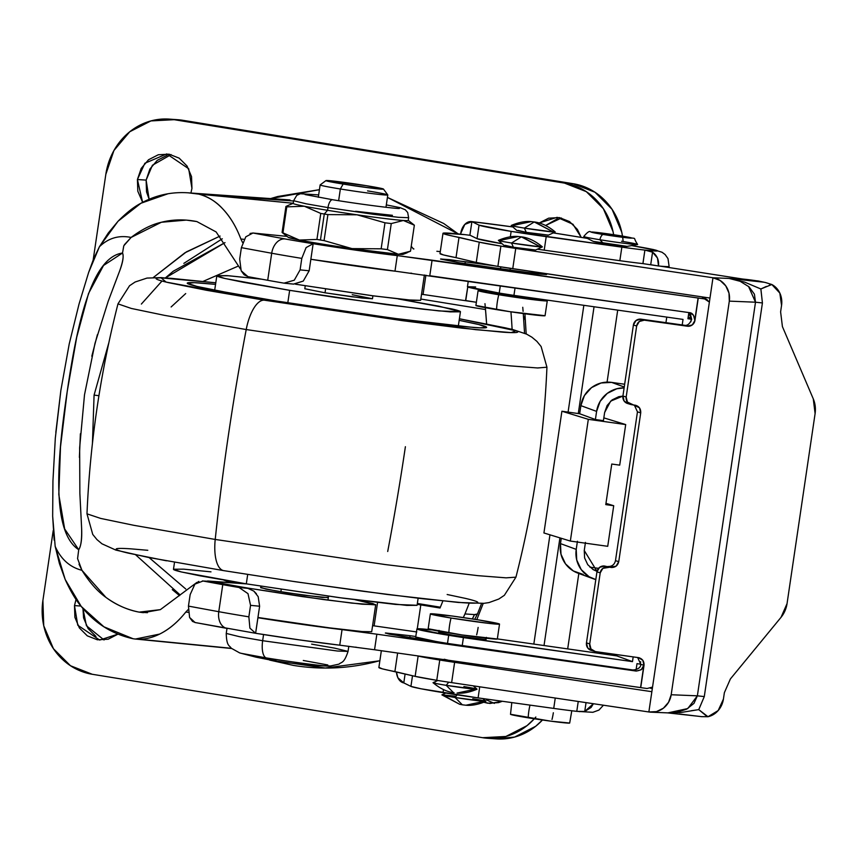 <?xml version="1.0" encoding="UTF-8"?>
<svg xmlns="http://www.w3.org/2000/svg" width="858" height="858" viewBox="0 0 858 858"><rect width="100%" height="100%" fill="white"/><g stroke="black" fill="none" stroke-linecap="round" stroke-linejoin="round"><path stroke-width="1.29" d="M330.974 666.001L310.296 665.379L327.07 666.065L310.296 665.379L279.29 661.786L255.898 657.142L241.527 653.388A46.804 1.566 8.4 0 0 266.055 657.871A17.106 6.8 -80.8 0 1 262.655 640.712L263.567 634.545L262.655 640.712L239.5 636.69L226.244 633.429L239.5 636.69L262.655 640.712A17.106 6.8 99.2 0 0 266.055 657.871L279.29 661.786L266.055 657.871L241.527 653.388L255.898 657.142L239.682 652.917L231.21 648.198C229.558 645.27 226.576 646.557 226.244 633.429L226.984 628.421A15.734 11.154 -79.7 0 1 218.769 611.69A97.823 3.26 8.4 0 0 248.863 616.838L249.903 628.142L255.598 633.279L299.839 639.961L339.747 645.184L342.042 629.622L257.926 617.728L255.63 633.29A82.089 2.735 8.4 0 0 339.747 645.184L342.042 629.622L376.855 634.191L342.042 629.622A82.089 2.735 -171.6 0 1 257.926 617.728L255.598 633.279L259.62 606.231L250.557 605.34L248.863 616.838L250.557 605.34L247.994 593.661L239.071 587.505A97.823 3.26 -171.6 0 1 222.769 584.641L218.769 611.69L222.769 584.641A692.942 23.123 -171.6 0 1 203.035 581.016L194.916 584.116L190.154 594.605L188.449 606.102A692.942 23.123 8.4 0 0 218.769 611.69A692.942 23.123 -171.6 0 1 188.449 606.102L190.154 594.605L194.916 584.116L198.831 581.424M343.146 184.062A29.075 0.965 -171.6 0 1 326.137 180.545A29.075 0.965 -171.6 0 1 366.28 185.671L383.462 189.125L374.614 188.513L343.146 184.062L325.954 180.609L366.28 185.671A29.075 0.965 -171.6 0 1 383.419 189.157A29.075 0.965 -171.6 0 1 343.146 184.062L340.358 188.985L343.146 184.062M320.356 184.845A34.202 1.137 8.4 0 0 340.358 188.985A34.202 1.137 -171.6 0 1 320.259 184.867M282.1 232.475L288.277 237.366A58.14 1.941 8.4 0 0 299.356 240.058A58.14 1.941 8.4 0 0 322.597 244.122A58.14 1.941 8.4 0 0 352.027 248.616L324.067 240.605A64.983 2.166 -171.6 0 1 320.452 240.026A64.983 2.166 -171.6 0 1 316.934 239.446L299.356 240.058L282.947 232.861A64.983 2.166 -171.6 0 1 282.089 232.464L285.929 206.456A64.983 2.166 8.4 0 0 286.786 206.853A64.983 2.166 -171.6 0 1 285.929 206.456L282.089 232.464A64.983 2.166 8.4 0 0 282.947 232.861L286.786 206.853L304.354 206.242A58.14 1.941 -171.6 0 1 293.2 203.421A58.14 1.941 8.4 0 0 304.354 206.242A58.14 1.941 8.4 0 0 327.584 210.307L327.992 207.604L306.113 203.796L293.597 200.718L306.113 203.796L327.992 207.604A8.205 3.26 -80.8 0 1 332.582 199.732A8.205 3.26 99.2 0 0 327.992 207.604L373.638 214.339L398.52 217.321L408.633 217.707L398.52 217.321L373.638 214.339L327.992 207.604L327.584 210.307L324.292 214.017A64.983 2.166 8.4 0 0 327.906 214.597L357.025 214.8A58.14 1.941 -171.6 0 1 327.584 210.307A58.14 1.941 -171.6 0 1 304.354 206.242L286.786 206.853L282.947 232.861L299.356 240.058L316.934 239.446A64.983 2.166 8.4 0 0 320.452 240.026A64.983 2.166 8.4 0 0 324.067 240.605L327.906 214.597A64.983 2.166 -171.6 0 1 324.292 214.017L320.452 240.026L324.292 214.017A64.983 2.166 -171.6 0 1 320.774 213.438L316.934 239.446L320.774 213.438L304.354 206.242L320.774 213.438A64.983 2.166 8.4 0 0 324.292 214.017L327.584 210.307A58.14 1.941 8.4 0 0 357.025 214.8L327.906 214.597L324.067 240.605L352.027 248.616L381.145 248.809A64.983 2.166 8.4 0 0 387.419 249.581L398.391 254.29L410.51 251.19L414.35 225.193L410.51 251.19L404.375 253.657L398.391 254.29A58.14 1.941 8.4 0 0 403.142 254.322L407.175 252.735M280.888 591.741L281.242 589.339L280.888 591.741M304.805 288.738L325.032 292.803L325.579 289.028L325.032 292.803L362.044 298.048L372.458 298.766L351.877 296.771L325.032 292.803L304.794 288.76L305.234 285.811M239.575 652.884A46.804 1.566 8.4 0 0 241.527 653.388M327.07 666.065C319.744 665.733 286.197 661.228 266.055 657.871A46.804 1.566 8.4 0 0 327.07 666.065A46.804 1.566 8.4 0 0 329.451 666.183M338.631 200.697L340.358 188.985L338.631 200.697M392.396 215.315L355.641 211.282M367.567 190.894A34.202 1.137 -171.6 0 1 387.666 195.013A34.202 1.137 -171.6 0 1 340.358 188.985A34.202 1.137 8.4 0 0 387.73 194.991M414.35 225.193L403.378 220.474L391.259 223.573L387.419 249.581L391.259 223.573A64.983 2.166 -171.6 0 1 384.985 222.801L381.145 248.809L384.985 222.801L357.025 214.8L384.985 222.801A64.983 2.166 8.4 0 0 391.259 223.573L403.378 220.474A58.14 1.941 -171.6 0 1 357.025 214.8A58.14 1.941 8.4 0 0 403.378 220.474L414.35 225.193L408.161 220.292M386.325 204.89L400.214 207.69L405.298 209.781L407.679 212.484L408.633 217.707L408.236 220.409A58.14 1.941 -171.6 0 1 403.378 220.474A58.14 1.941 8.4 0 0 408.194 220.474M289.114 204.987L285.929 206.456M402.895 253.957C404.021 254.472 402.52 254.579 398.391 254.29L387.419 249.581A64.983 2.166 -171.6 0 1 381.145 248.809L352.027 248.616A58.14 1.941 8.4 0 0 398.391 254.29L352.027 248.616A58.14 1.941 -171.6 0 1 322.597 244.122A58.14 1.941 -171.6 0 1 299.356 240.058L288.234 237.323M303.292 660.478L327.81 664.971M311.636 644.133L334.792 648.165L348.048 651.415L337.333 651.008L262.655 640.712L337.333 651.008L348.048 651.415L348.809 646.278M203.196 281.338L237.945 266.227L203.142 281.37M185.703 293.565L171.128 306.96M481.585 603.474L477.456 613.963L474.442 614.596L472.34 618.94A34.202 31.371 -86 0 0 474.442 614.596A34.202 4.547 22 0 0 477.488 613.867M225.011 242.632L165.294 277.992M162.012 281.016L141.366 304.064M98.927 395.688L94.08 395.109L108.869 342.632L94.08 395.109L92.439 443.404L94.08 395.109L98.927 395.688M153.292 277.531L184.91 252.799L220.088 236.057L186.454 251.855L153.292 277.531M172.286 589.639L179.558 595.634M484.963 303.678L485.199 306.059M485.349 307.69L486.604 323.809A586.786 538.116 94 0 0 485.349 307.69M420.645 300.3L413.116 300.375L374.013 295.956L295.463 284.191L370.613 295.506L407.647 299.914L420.635 300.332L424.378 274.978M207.582 580.995L239.05 586.54A82.089 2.735 8.4 0 0 248.252 588.148L301.898 596.546L352.08 603.142L375.396 604.869L372.898 603.539L355.115 599.731L375.697 604.686L362.087 604.204L323.627 599.581L248.252 588.148A82.089 2.735 -171.6 0 1 239.05 586.54A649.849 21.686 -171.6 0 1 210.553 581.37L203.367 581.027M371.707 631.702L364.178 631.778L325.075 627.359L257.958 617.481L330.502 628.056L361.282 631.542L371.696 631.735L375.697 604.686M328.324 597.694L304.504 595.27L275.225 590.797L260.65 587.698L260.875 586.196M54.161 540.165L52.66 516.173L55.18 546.407C60.939 559.223 69.863 567.202 81.96 570.323C89.479 582.367 97.469 591.387 105.942 597.393C116.677 605.137 127.767 610.049 139.178 612.129L147.437 612.698L139.178 612.129L143.265 612.666L160.36 609.641L196.857 582.432L160.36 609.641L139.178 612.129C126.952 609.706 115.873 604.793 105.942 597.393L81.96 570.323C69.863 567.202 60.939 559.223 55.18 546.407L65.187 579.482L81.263 606.488C95.077 623.423 112.366 634.18 133.119 638.749L103.904 626.801L81.263 606.488C75.847 600.171 70.495 591.173 65.187 579.482L59.427 563.62L55.116 546.096M52.66 516.173L52.939 480.995L55.309 438.202L60.854 390.497L55.834 432.346M420.828 299.045L485.51 309.556L420.828 299.045M149.131 557.582L185.768 589.006L149.088 557.571M165.455 277.831L173.262 271.225L225.011 242.621M133.119 638.749C141.656 640.132 150.482 638.577 159.631 634.083C169.026 629.472 177.745 622.136 185.778 612.076L188.159 609.598L185.778 612.076C177.938 621.932 169.219 629.279 159.631 634.083L135.403 639.038L133.119 638.749M242.621 242.589L240.873 239.017C236.154 226.555 230.008 216.398 222.426 208.537C215.09 200.901 207.207 196.096 198.777 194.123C177.949 190.444 158.666 193.49 140.927 203.249L118.061 221.225L99.431 246.729C108.376 238.063 118.94 234.974 131.113 237.441L161.358 222.265C172.801 219.38 184.631 219.144 196.857 221.568L216.141 231.95L240.422 268.94L216.141 231.95L196.857 221.568L186.862 220.174M212.559 195.324L293.554 200.987L198.777 194.123L293.221 203.26L212.559 195.324M60.854 390.497L69.219 343.951L79.033 304.064L88.642 272.426L93.522 259.105L99.431 246.729L108.258 233.033L118.061 221.225C126.383 212.805 134.009 206.81 140.927 203.249L167.846 193.811M188.588 192.868L198.777 194.123C208.172 196.729 216.055 201.533 222.426 208.537C230.137 216.656 236.282 226.823 240.873 239.017L244.101 239.339L240.873 239.017L242.632 242.567M79.011 564.199L81.96 570.323L77.574 558.601L78.722 549.699C81.124 545.87 82.1 538.706 81.617 528.185L80.566 507.003M79.397 457.368L80.384 433.773M91.806 356.252L97.394 334.663M112.655 289.403L119.562 271.192C122.898 262.398 123.884 256.349 122.522 253.024L123.767 245.817L131.113 237.441C141.591 229.504 151.673 224.442 161.358 222.265L186.068 220.12M135.736 554.879L180.169 594.959L135.736 554.879M416.816 631.96L374.109 625.868L377.563 602.477L374.109 625.868L372.587 625.697M417.235 604.332L420.806 604.901L417.278 628.785L420.806 604.901L417.235 604.332M146.89 639.993L231.295 648.294M188.267 612.312L185.778 612.076L188.267 612.312M465.562 300.525L467.76 286.969L465.755 300.557L475.729 302.177L423.048 294.466L425.89 275.193L423.048 294.466L421.525 294.294M440.025 608.022L420.806 604.901L440.025 608.022L442.878 601.008M463.277 617.578L464.961 613.931A614.146 563.213 -86 0 0 469.165 603.249M512.108 329.322A614.146 563.213 -86 0 0 511.003 312.612M464.961 613.931L474.442 614.596L464.961 613.931A34.202 31.371 94 0 1 463.256 617.567M210.553 581.37L246.385 583.88L210.553 581.37M417.363 603.464L440.369 607.196L417.363 603.464M261.422 587.569L266.044 589.124L287.333 592.771L322.308 597.458L327.777 597.404M78.679 549.656L64.661 528.946L58.805 494.54L60.5 446.879L67.235 391.398L76.705 337.237L88.503 293.554L103.528 265.476L122.522 253.024C123.906 255.727 122.919 261.787 119.562 271.192L108.194 301.297L94.991 343.372L84.502 394.798L79.644 447.747L79.869 493.447L81.617 528.185C81.928 539.414 80.952 546.578 78.722 549.699C53.464 533.429 55.169 470.431 67.235 391.398C78.625 312.237 94.176 257.014 122.522 253.024L123.777 245.817M124.399 244.712L131.113 237.441C118.94 234.974 108.376 238.063 99.431 246.729L88.642 272.426M77.585 558.612L78.722 549.688M183.837 263.374L222.297 238.781M290.004 199.946L189.736 192.943M231.124 582.636L223.766 580.094L231.124 582.636M525.364 320.184L523.487 316.152M458.193 233.934L387.43 197.415L443.683 223.477L458.226 233.934M319.423 189.704L270.57 198.595M412.934 248.402L413.888 248.992L412.934 248.391M137.419 179.515L146.128 180.116L149.131 199.238L146.525 191.849L146.128 180.116L137.419 179.515L141.173 168.458L148.509 159.77L158.312 154.751L169.08 154.183L179.172 158.14L187.065 166.034L191.548 176.641L191.945 188.374L190.905 193.029L191.945 188.374L188.685 168.747L166.784 153.914L144.863 163.256L137.419 179.515L142.621 202.327L137.816 191.237L137.419 179.515M74.496 605.598L80.909 606.048L74.496 605.598L76.03 599.431L74.496 605.598L77.767 625.225L99.667 640.057L118.072 634.094L108.14 639.221L97.372 639.789L87.269 635.832L79.376 627.938L74.893 617.331L74.496 605.598M95.978 636.432L88.084 628.549L83.601 617.932L82.947 608.526L86.422 625.739L104.043 639.982M486.325 699.86L494.39 703.399M502.316 701.276L490.015 703.474L483.88 702.273L487.719 703.206L498.487 702.638L502.327 701.276M623.133 241.506A64.983 59.599 -86 0 0 573.23 183.719L564.521 183.108L573.23 183.719L182.872 120.302L174.174 119.691L564.521 183.108A64.983 59.599 94 0 1 613.642 234.695L613.041 231.606L603.367 208.687L586.325 191.656L564.521 183.108L174.174 119.691L150.922 120.924L129.773 131.746L113.932 150.515L105.824 174.378L93.179 259.942L105.824 174.378A64.983 59.599 94 0 1 168.747 119.08A64.983 59.599 94 0 1 174.174 119.691L182.872 120.302A64.983 59.599 -86 0 0 177.456 119.691M535.842 717.031A64.983 59.599 94 0 1 488.041 738.309A64.983 59.599 94 0 1 482.625 737.698L92.278 674.281A64.983 59.599 94 0 1 42.9 600.471L53.217 530.566L42.9 600.471L43.747 625.782L53.432 648.702L70.474 665.733L92.278 674.281L482.625 737.698L505.877 736.475L527.026 725.643L534.319 718.79M538.856 223.187L548.659 218.168L559.427 217.6L569.53 221.568L577.413 229.451L581.198 237.387L572.962 224.249L557.132 217.331L539.114 222.983M270.56 198.595L277.702 196.514L319.433 189.661M523.477 316.044L525.364 320.077M269.895 660.124L325.279 668.017L379.097 660.875C350.75 668.575 322.2 670.087 293.447 665.411L269.573 660.07M496.75 738.92A64.983 59.599 -86 0 0 542.449 720.012L535.735 726.254L514.575 737.076L495.602 738.835M171.107 154.601L152.413 165.251L146.128 180.116L149.882 169.069L157.218 160.371L167.02 155.362M561.454 218.018L545.656 225.461L557.368 218.779M622.49 236.111L621.75 232.218L612.065 209.298L595.034 192.267L573.23 183.719L177.059 119.659M352.241 294.702L372.469 298.756L372.898 295.806M287.805 302.831L289.65 290.336L243.34 282.282L224.485 278.367L216.827 275.772L228.807 275.761L261.626 279.182L227.102 275.632L216.849 275.708C216.506 276.201 219.273 277.145 225.139 278.528L289.65 290.336L287.805 302.831M459.169 320.334L478.861 324.56L486.625 327.359L479.89 327.853L460.285 326.34L395.549 318.597L276.748 301.051L391.291 318.028L473.991 327.52C481.971 328.078 486.175 328.046 486.593 327.434C487.012 326.823 483.612 325.665 476.404 323.97L459.169 320.334M224.27 570.709A34.202 13.589 -80.8 0 1 223.745 570.645A34.202 13.589 -80.8 0 1 215.219 539.446L385.135 564.543L477.885 575.654L506.102 577.842L515.937 577.166L504.365 595.302L498.809 599.034L488.974 602.595L483.944 603.324L458.258 602.455L387.376 594.487L295.216 581.713L223.788 570.645L148.509 557.464L115.862 550.096L101.973 543.811L96.975 539.618L92.75 534.437L86.98 513.824L100.654 518.414L133.848 525.311L215.219 539.446L133.848 525.311L100.654 518.414L86.98 513.824C90.047 442.771 100.386 372.78 117.975 303.871L131.295 308.44L164.479 315.347L246.214 329.547A34.202 13.589 -80.8 0 1 264.221 300.171L166.13 282.089L161.122 277.874L215.787 282.808L171.364 278.357C161.722 277.681 156.649 277.713 156.145 278.453C155.63 279.204 159.738 280.598 168.447 282.636L206.392 290.261L264.221 300.171A34.202 13.589 99.2 0 0 246.214 329.547L164.479 315.347L131.295 308.44L117.975 303.871L129.547 285.735L135.114 282.014L146.997 278.078L161.175 277.617L215.787 282.775M459.405 318.747L512.033 329.3L526.619 334.137L531.853 337.162L536.861 341.334L541.108 346.514L546.943 367.224L537.494 367.964L509.534 365.819L416.752 354.729L246.214 329.547L416.752 354.729L509.534 365.819L537.494 367.964L546.943 367.224C543.875 438.277 533.537 508.258 515.937 577.166L506.102 577.842L477.885 575.654L385.135 564.543L215.219 539.446A1026.071 407.711 -80.8 0 1 228.528 434.341A1026.071 407.711 -80.8 0 1 246.214 329.547A1026.071 407.711 99.2 0 0 228.528 434.341A1026.071 407.711 99.2 0 0 215.219 539.446A34.202 13.589 99.2 0 0 223.745 570.645M405.394 446.696A1026.071 407.711 -80.8 0 1 387.709 551.49M174.517 562.29L173.477 569.294L181.145 571.9L199.989 575.815L246.31 583.858L247.694 574.474L246.31 583.858L339.521 597.683L406.821 605.405L417.074 605.33M210.993 571.857L183.762 569.165L173.509 569.229C173.166 569.733 175.922 570.677 181.789 572.05L246.31 583.858L342.986 598.144L395.667 604.44L417.095 605.276L418.125 598.262M293.168 581.392L362.644 591.216L422.125 598.691L462.559 602.691C472.2 603.356 477.273 603.324 477.777 602.584C478.281 601.844 474.184 600.45 465.476 598.401L447.168 594.508M147.801 550.3L131.413 548.884C121.772 548.208 116.699 548.251 116.195 548.991C115.691 549.731 119.788 551.126 128.496 553.174L166.452 560.8M459.395 318.779L515.926 330.78L511.164 332.604L475.536 329.654L264.221 300.171L402.595 320.688L462.076 328.164L502.509 332.153C512.151 332.829 517.224 332.797 517.728 332.046C518.232 331.306 514.135 329.912 505.426 327.863L459.395 318.779M215.551 284.363L199.882 282.99C191.892 282.432 187.698 282.454 187.28 283.076C186.862 283.687 190.251 284.845 197.458 286.54L228.882 292.846L276.748 301.051L219.83 291.162L196.664 286.347L187.248 283.151L194.498 282.679L215.551 284.363M398.284 298.938L438.996 306.209L460.435 311.744L439.006 310.918L386.325 304.611L289.65 290.336L336.057 297.533L422.93 309.191L450.16 311.872L460.414 311.808C460.757 311.304 457.99 310.371 452.123 308.987L398.294 298.938M535.617 250.01L513.416 247.243L511.529 243.018L540.508 246.9A22.233 0.74 -171.6 0 1 511.529 243.018C499.946 241.077 496.181 240.197 500.235 240.358L518.35 236.518L521.932 236.937L540.508 246.9L542.342 246.836C535.467 241.119 528.667 237.816 521.932 236.937L518.35 236.518L521.364 236.872L511.529 243.018L513.416 247.243L535.435 250.075M516.838 230.437L526.265 232.346L524.377 228.11L553.356 232.003A22.233 0.74 -171.6 0 1 524.377 228.11C512.794 226.18 509.03 225.289 513.084 225.461L531.199 221.621L534.781 222.029L553.356 232.003L555.19 231.939C548.316 226.222 541.516 222.919 534.781 222.029L531.199 221.621L534.212 221.965L524.377 228.11L526.265 232.346L548.283 235.167M441.967 694.819A22.233 0.74 8.4 0 0 443.414 695.355L459.631 704.268L443.414 695.355A22.233 0.74 8.4 0 0 455.062 697.49L462.344 704.804L455.062 697.49L457.153 694.851L455.062 697.49A22.233 0.74 8.4 0 0 484.041 701.372L455.062 697.49L441.934 694.894L455.92 696.224M465.926 705.222L484.041 701.372L465.926 705.222L462.344 704.804L465.926 705.222C465.744 705.115 473.262 706.713 485.864 701.383L484.041 701.372C488.095 701.544 484.33 700.654 472.747 698.723M463.899 686.572C475.482 688.502 479.247 689.392 475.193 689.221L457.078 693.071L475.193 689.221L446.214 685.338L453.485 692.653L446.214 685.338L448.541 682.41M489.114 291.377L488.996 292.213L490.615 292.75L503.153 295.045A23.938 0.794 8.4 0 0 536.271 299.26M547.147 300.89A34.953 1.169 -171.6 0 1 498.777 294.734A30.094 11.958 99.2 0 0 496.578 309.62A34.953 1.169 8.4 0 0 544.905 315.776M475.643 286.958L467.449 286.744A53.732 1.791 8.4 0 0 499.227 293.071L500.311 285.768L499.227 293.071A53.732 1.791 8.4 0 0 513.942 295.377L683.022 319.412L682.207 324.946L683.022 319.412L513.942 295.377A53.732 1.791 -171.6 0 1 499.227 293.071L467.449 286.744L468.264 281.209M438.856 632.357A23.938 0.794 8.4 0 0 452.917 635.242L484.126 639.425L486.121 639.414L486.432 637.376M428.271 628.7A34.953 1.169 8.4 0 0 448.841 632.904A30.094 11.958 -80.8 0 1 449.56 625.439A30.094 11.958 -80.8 0 1 451.04 618.028A34.953 1.169 -171.6 0 1 430.512 613.802A34.953 1.169 -171.6 0 1 478.85 619.969L499.517 624.12L488.878 623.38L451.04 618.028L430.362 613.867L452.381 616.044L478.85 619.969A34.953 1.169 -171.6 0 1 499.41 624.174A34.953 1.169 -171.6 0 1 451.04 618.028A30.094 11.958 99.2 0 0 449.56 625.439A30.094 11.958 99.2 0 0 448.841 632.904A34.953 1.169 8.4 0 0 497.168 639.071M478.131 627.434A30.094 11.958 -80.8 0 1 476.651 634.845M632.882 669.98L633.043 670.109C638.255 669.294 640.829 667.363 640.765 664.307L643.865 665.25C643.929 668.318 641.366 670.248 636.175 671.063L376.855 634.191L374.549 649.753L640.733 687.623L643.865 665.25L641.205 669.755L636.175 671.063L376.855 634.191L374.549 649.753L640.572 687.569L643.865 665.25L640.765 664.307C640.84 667.363 638.255 669.304 633.043 670.109L447.501 643.403A53.732 1.791 8.4 0 1 435.789 641.441L415.722 637.033A53.732 1.791 8.4 0 0 435.789 641.441L403.346 636.668L385.349 633.065L410.07 635.703L385.553 632.979L389.328 634.169L447.501 643.403L448.691 635.295L632.485 661.636L616.741 655.877L497.361 638.899L616.741 655.877L632.485 661.636L633.183 656.874L632.485 661.636L463.406 637.601A53.732 1.791 -171.6 0 1 448.691 635.295L447.501 643.403A53.732 1.791 8.4 0 0 462.215 645.72L463.406 637.601L462.215 645.72L632.882 669.98L636.121 669.648L637.001 663.663L640.304 664.135L640.669 661.732L640.304 664.135L637.001 663.663L636.121 669.648L634.92 669.959M539.725 246.128A22.233 0.74 -171.6 0 1 542.181 246.943M518.35 236.518C518.532 236.615 511.014 235.028 498.412 240.347A22.233 0.74 -171.6 0 0 511.529 243.018L521.364 236.872L540.508 246.9M510.306 268.35L510.199 269.058M440.122 253.475L443.414 254.923L456.016 257.647L459.009 237.366A84.127 2.81 -171.6 0 1 442.985 233.301A84.127 2.81 -171.6 0 1 464.811 234.631A116.87 3.904 -171.6 0 1 470.184 235.306L477.048 238.663L479.043 225.139L471.9 221.643A90.969 3.035 -171.6 0 1 512.848 226.952L471.9 221.643L469.884 235.264L471.9 221.643L464.821 224.41L460.725 233.473A13.685 9.32 96.6 0 1 471.428 221.578A13.685 9.32 96.6 0 1 471.9 221.643L479.043 225.139L511.143 231.381L510.349 236.776L511.143 231.381A54.719 1.823 -171.6 0 1 479.043 225.139L477.048 238.663A54.719 1.823 8.4 0 0 502.134 243.747L477.048 238.663L470.184 235.306A116.87 3.904 8.4 0 0 464.811 234.631L443.114 233.183L446.417 234.631L479.257 242.149L476.265 262.441A41.045 1.373 8.4 0 0 497.887 266.409L500.879 246.117A41.045 1.373 -171.6 0 1 479.257 242.149L500.879 246.117A41.045 1.373 8.4 0 0 515.744 248.423L712.977 277.767L729.171 278.442L763.545 282.175L751.297 280.04A20.517 0.686 8.4 0 0 742.878 279.065L660.092 266.13A61.562 2.059 -171.6 0 1 658.504 265.98L642.899 263.61A47.887 1.598 -171.6 0 1 619.841 260.682L537.365 249.206A54.719 1.823 8.4 0 0 544.208 250.171L619.841 260.682A47.887 1.598 8.4 0 0 642.899 263.61L644.894 250.086L655.834 251.029L656.595 250.386L631.627 245.592A47.887 1.598 -171.6 0 1 644.894 250.086L652.563 252.177C657.078 255.437 659.062 260.038 658.504 265.98A61.562 2.059 8.4 0 0 660.092 266.13A61.562 2.059 8.4 0 0 669.111 266.388L667.996 258.612L665.111 254.526L662.054 252.263L653.324 249.517L631.649 245.581M569.101 235.424L553.238 232.904A90.969 3.035 -171.6 0 1 569.101 235.424L587.387 238.395L569.101 235.424M593.286 241.366A17.106 0.568 8.4 0 0 603.41 243.393L599.881 239.736A27.22 0.912 -171.6 0 1 583.772 236.508C587.301 232.207 589.596 230.673 590.647 231.928L619.766 235.66C641.087 240.862 630.877 234.695 637.644 244.455M583.89 236.443A27.22 0.912 8.4 0 0 599.881 239.736A6.843 2.713 -80.8 0 1 603.346 234.502A20.517 0.686 -171.6 0 1 592.921 232.057A20.517 0.686 -171.6 0 1 619.669 235.65A6.843 2.713 -80.8 0 1 619.776 235.66A6.843 2.713 99.2 0 0 619.669 235.65L591.205 232.068L618.875 236.808L631.799 238.084L619.669 235.65A20.517 0.686 -171.6 0 1 630.094 238.095A20.517 0.686 -171.6 0 1 603.346 234.502A6.843 2.713 99.2 0 0 599.881 239.736A27.22 0.912 8.4 0 0 637.548 244.519M531.199 221.621C531.381 221.718 523.863 220.12 511.261 225.45A22.233 0.74 -171.6 0 0 524.377 228.11L534.212 221.965L553.356 232.003M433.247 682.636A22.233 0.74 8.4 0 0 446.214 685.338C434.631 683.397 430.866 682.518 434.92 682.678M433.086 682.743C439.961 688.47 446.761 691.763 453.485 692.653L454.054 692.717M457.078 693.071C456.896 692.964 464.414 694.562 477.016 689.231L475.193 689.221A22.233 0.74 8.4 0 1 446.214 685.338L448.713 682.196M443.747 659.587L474.495 663.963M396.407 671.921L397.876 677.745L403.786 682.904L410.928 686.389A54.719 1.823 8.4 0 0 443.028 692.631L443.479 689.628L443.028 692.631A54.719 1.823 8.4 0 0 478.099 697.908L479.729 686.808L478.099 697.908L420.999 688.781L410.928 686.389L403.786 682.904A13.685 9.32 96.6 0 1 396.439 671.932M510.607 714.221A29.912 0.997 8.4 0 0 528.196 717.824A27.359 10.875 -80.8 0 1 528.85 711.035A27.359 10.875 -80.8 0 1 529.633 706.724M553.346 712.751A27.359 10.875 -80.8 0 1 551.994 719.487M442.985 233.312L439.993 253.603A84.127 2.81 8.4 0 0 456.016 257.647L476.265 262.441L497.887 266.409L709.984 298.058L712.977 277.767L720.141 280.48L725.771 285.875L728.989 293.125L729.311 301.126L671.181 694.744L668.564 702.273L663.406 708.193L656.488 711.604L648.862 711.968L651.855 691.687L454.622 662.344A41.045 1.373 -171.6 0 1 439.757 660.027L436.765 680.319A41.045 1.373 8.4 0 0 451.63 682.625L454.622 662.344L416.859 655.759L418.136 656.07L415.143 676.361L382.293 668.843L379 667.395M544.026 645.538L559.92 537.869L544.026 645.538M578.281 413.556L594.047 306.767L578.281 413.556M410.07 635.703L409.781 637.676L410.07 635.703L415.798 636.518L410.07 635.703M465.304 261.69L465.004 263.674L465.304 261.69L494.39 265.83L449.195 259.609L440.572 259.052L458.58 262.655L440.776 258.966L465.304 261.69M245.785 236.84L241.388 247.64L239.693 259.137L241.173 270.785L247.973 276.662A692.942 23.123 8.4 0 0 267.707 280.287L271.707 253.239A692.942 23.123 -171.6 0 1 241.388 247.64L245.785 236.84L252.949 233.011L287.055 236.39L252.949 233.011A677.209 22.598 8.4 0 0 285.092 238.942A82.089 2.735 8.4 0 0 313.149 243.715L698.251 298.048L694.959 320.377L692.32 324.882L687.344 326.212L644.283 320.173L639.307 321.493L636.657 326.008L626.179 397.018L627.413 402.07L639.489 407.807L640.722 412.87L618.747 561.658L616.108 566.173L602.852 568.361L600.214 572.865L589.725 643.886L590.958 648.938L595.345 651.576L639.167 657.754M592.084 650.568L587.698 647.94L586.464 642.878L589.725 643.886A6.843 6.682 -73 0 0 595.345 651.576L638.406 657.614C642.331 658.601 644.208 661.164 644.026 665.304L640.733 687.623L647.082 688.513L652.101 687.194M638.406 657.614L642.792 660.252L644.026 665.304L640.733 687.623L647.082 688.513M640.765 664.307L637.644 657.507M194.959 622.511L255.63 633.29L259.62 606.231L258.172 596.642L253.839 591.108L247.941 588.374L222.769 584.641L203.035 581.016L212.248 581.928A677.209 22.598 8.4 0 0 233.859 585.907L211.304 581.81M585.446 542.395L584.255 550.514L597.039 571.385L593.221 569.648L587.751 564.682L584.609 557.957L584.255 550.514L585.338 543.168M577.305 542.041L576.222 549.367L576.737 560.017L581.231 569.615L589.049 576.715L595.806 579.579A27.359 26.995 -69.9 0 1 576.222 549.367L560.489 543.607L561.271 538.288L560.489 543.607A27.359 26.995 110.1 0 0 577.466 572.972M596.6 411.4L595.398 419.519L603.421 420.656L604.622 412.537L607.121 405.502L612.086 399.925L618.768 396.686L622.908 396.085L610.66 401.115L604.622 412.537L603.421 420.656L595.398 419.519L579.665 413.749L580.866 405.641L596.6 411.4L595.398 419.519L579.665 413.749L580.866 405.641L584.427 395.57L591.516 387.623L601.061 382.99L611.604 382.389L624.656 384.245L611.604 382.389A27.359 26.995 110.1 0 0 580.866 405.641L596.6 411.4A27.359 26.995 -69.9 0 1 624.12 387.891L616.805 388.749L607.26 393.382L600.16 401.34L596.6 411.4M690.862 321.814L691.248 319.208L687.934 318.736L688.824 312.752L687.934 318.736L691.248 319.208L688.041 318.028L691.248 319.208L690.862 321.814M515.057 287.859L513.942 295.377L515.057 287.859M577.423 541.259L576.222 549.367L560.489 543.607L560.993 554.247L565.497 563.856L573.305 570.945L583.236 574.463M432.25 629.933A53.732 1.791 -171.6 0 0 416.913 628.935A53.732 1.791 -171.6 0 0 448.691 635.295L416.913 628.968L432.228 629.933M439.06 630.383L438.76 632.41L452.917 635.242A23.938 0.794 8.4 0 0 486.036 639.457M651.008 712.183L668.296 712.901L676.501 712.43L686.668 709.158L693.993 703.335L697.372 695.827L671.181 694.744L729.311 301.126L755.501 302.209L697.372 695.827L671.181 694.744A20.517 19.562 92.4 0 1 651.19 712.194A20.517 19.562 92.4 0 1 648.862 711.968L451.63 682.625L454.622 662.344L651.865 691.687L648.862 711.968L451.63 682.625A41.045 1.373 -171.6 0 1 436.765 680.319L415.143 676.361L394.894 671.567L397.629 653.035L394.894 671.567A84.127 2.81 8.4 0 1 378.871 667.513L381.349 650.718M758.965 281.124L751.297 280.04A20.517 0.686 -171.6 0 0 742.878 279.065L660.092 266.13A61.562 2.059 -171.6 0 0 669.111 266.355M679.064 713.942L701.63 716.655L708 716.73A20.517 18.361 -77.8 0 0 723.423 699.077L724.377 692.663L730.394 678.946L781.016 617.352A25.654 22.951 -77.8 0 0 787.043 603.635L815.1 413.599L787.043 603.635L781.016 617.352L730.394 678.946L724.377 692.663L723.423 699.077L718.189 710.542L708 716.73L698.766 709.641L704.289 696.578L762.419 302.949L760.885 288.964L771.825 284.513L779.836 293.082L781.552 305.459L780.608 311.872L782.421 326.619L813.277 398.852L815.1 413.599A25.654 22.951 -77.8 0 0 813.277 398.852L782.421 326.619L780.608 311.872L781.552 305.459A20.517 18.361 -77.8 0 0 771.825 284.513L765.583 282.561M709.984 298.058L512.752 268.715L515.744 248.423A41.045 1.373 -171.6 0 1 500.879 246.117L497.887 266.409A41.045 1.373 8.4 0 0 512.752 268.715L515.744 248.423L712.977 277.767L651.865 691.687L709.984 298.058M650.321 688.191L652.327 688.502L650.321 688.191M444.187 659.255L452.295 661.164L474.388 663.974M642.942 263.62L644.894 250.086L652.563 252.177L650.707 264.714L658.504 265.98L657.485 258.054L652.563 252.177L650.707 264.714M503.989 245.334L513.416 247.243L505.308 245.345M524.924 313.792L526.179 333.923L524.903 313.792M476.801 619.637L483.247 603.378L476.812 619.637M698.251 298.048L704.6 298.938L701.758 296.836L704.6 298.938L698.101 298.005L694.959 320.377L698.251 298.048M440.283 251.651L436.872 251.276A20.517 0.686 -171.6 0 1 440.283 251.651M538.181 272.501L546.332 274.549L538.02 273.906L475.343 265.197A30.438 1.019 -171.6 0 1 458.58 262.655L521.085 271.707L546.589 274.485M195.077 622.533L189.586 617.46L192.535 621.428L195.431 622.576L227.574 628.517M355.502 647.136L356.402 647.264M593.371 703.721L584.738 711.454L576.78 711.346A47.887 1.598 -171.6 0 1 553.732 708.408L478.099 697.908L553.732 708.408A47.887 1.598 8.4 0 0 576.78 711.346L578.238 701.469L576.78 711.346L592.846 712.301L598.938 710.081L603.442 705.212M411.636 273.252L410.725 273.134M394.98 271.171L397.275 255.609L432.078 260.178L429.783 275.74L689.103 312.612L310.853 259.277L313.149 243.715L306.113 247.576L301.791 258.387A97.823 3.26 -171.6 0 1 271.707 253.239L267.707 280.287A97.823 3.26 8.4 0 0 284.019 283.151L294.273 280.201L300.096 269.884L301.791 258.387L300.096 269.884L309.159 270.774L310.853 259.277A82.089 2.735 8.4 0 0 394.98 271.171L397.275 255.609A82.089 2.735 -171.6 0 1 313.149 243.715L309.159 270.774L300.096 269.884L294.273 280.201L284.019 283.151A97.823 3.26 -171.6 0 1 267.707 280.287A692.942 23.123 -171.6 0 1 247.973 276.662L244.101 274.753L241.173 270.785L239.693 259.137L241.388 247.64A692.942 23.123 8.4 0 0 271.707 253.239A15.734 11.154 -79.7 0 1 285.092 238.942A677.209 22.598 -171.6 0 1 252.949 233.011L250.01 233.473M689.671 313.449L688.448 312.516L691.698 319.369L688.223 316.795L691.698 319.369L690.433 314.307M628.528 403.71L624.141 401.072L622.919 396.021L633.397 325.01L636.046 320.495L641.012 319.165L684.126 325.214M591.001 650.321A6.843 6.682 107 0 1 586.464 642.878L589.725 643.886L600.214 572.865L596.943 571.868L586.464 642.878L596.943 571.868L599.592 567.352L604.568 566.033L611.132 567.492L607.872 566.495C611.926 566.623 614.467 564.682 615.486 560.66L637.462 411.851L615.486 560.66L618.747 561.658L640.722 412.87L637.462 411.861L634.33 405.073M709.394 302.102L704.6 298.938L709.051 301.587M635.864 405.319L631.799 404.708A6.843 6.682 -73 0 1 626.179 397.018L636.657 326.008L633.397 325.01L622.919 396.021L626.179 397.018L622.919 396.021A6.843 6.682 107 0 0 627.445 403.464M644.283 320.173L687.344 326.212L684.083 325.203L641.012 319.165L644.283 320.173L641.012 319.165A6.843 6.682 107 0 0 633.397 325.01L636.657 326.008A6.843 6.682 -73 0 1 644.283 320.173M689.875 312.762L693.543 315.261L694.798 320.324L698.101 298.005L432.078 260.178L429.783 275.74M189.586 617.46L188.449 606.102L189.586 617.46M374.549 649.753L339.747 645.184M255.598 633.279L249.903 628.142L248.863 616.838A97.823 3.26 -171.6 0 1 218.769 611.69A15.734 11.154 100.3 0 0 226.995 628.431M293.457 284.105L303.26 281.081L309.159 270.774L303.26 281.081L293.661 284.127L284.792 283.258M292.889 284.019L285.768 283.322L292.889 284.019M301.791 258.387L306.113 247.576L313.149 243.715A82.089 2.735 -171.6 0 1 285.092 238.942A15.734 11.154 100.3 0 0 271.707 253.239A97.823 3.26 8.4 0 0 301.791 258.387M256.456 593.811L253.839 591.108L247.941 588.374L239.071 587.505L247.994 593.661L250.557 605.34L259.62 606.231L258.172 596.642M202.413 580.93L212.248 581.928L202.413 580.93M635.102 405.18C639.028 406.166 640.905 408.73 640.722 412.87L637.462 411.861M615.486 560.66L618.747 561.658C617.728 565.679 615.186 567.621 611.132 567.492L607.872 566.495M600.214 572.865A6.843 6.682 -73 0 1 607.829 567.031L604.568 566.033A6.843 6.682 107 0 0 596.943 571.868L600.214 572.865M689.103 312.612C692.32 312.666 694.219 315.24 694.798 320.324L694.959 320.377A6.843 6.682 107 0 1 687.344 326.212L684.083 325.203C687.151 326.029 689.693 324.088 691.698 319.369M538.127 272.49L546.589 274.453M436.765 680.319L439.757 660.027A41.045 1.373 -171.6 0 1 418.136 656.07L415.143 676.361A41.045 1.373 8.4 0 0 436.765 680.319M571.793 710.767L569.691 723.037L550.847 721.181L510.51 714.274L511.808 702.584M529.997 705.115A27.359 10.875 99.2 0 0 528.85 711.035A27.359 10.875 99.2 0 0 528.196 717.824A29.912 0.997 8.4 0 0 569.562 723.09M403.786 682.904L405.105 673.98L403.786 682.904M593.414 703.721L591.108 707.442L584.738 711.454L586.046 702.627L584.738 711.454L579.204 711.625M555.255 698.047L553.732 708.408L555.255 698.047M410.928 686.389L412.505 675.729L410.928 686.389M479.257 242.149L476.265 262.441L456.016 257.647L459.009 237.366L479.257 242.149M621.535 241.248A27.22 0.912 -171.6 0 1 637.258 244.562A27.22 0.912 -171.6 0 1 599.881 239.736L603.41 243.393A17.106 0.568 8.4 0 0 626.887 246.428M511.143 231.381L621.846 247.147A47.887 1.598 8.4 0 0 644.894 250.086A47.887 1.598 -171.6 0 1 621.846 247.147L619.841 260.682L621.846 247.147L546.203 236.647L544.208 250.171L546.203 236.647A54.719 1.823 -171.6 0 1 511.143 231.381M627.177 246.385L593.243 241.377M548.466 235.113L526.265 232.346L518.157 230.437M691.484 710.681L698.766 709.641L707.367 716.762M758.847 281.102A20.517 18.361 102.2 0 0 757.367 280.845L763.545 282.175L743.167 279.729M771.203 284.277L769.208 285.285M712.977 277.767A20.517 19.562 92.4 0 1 729.311 301.126L755.501 302.209L754.418 294.176L749.034 286.84L740.164 281.317L729.171 278.442L712.977 277.767M667.942 712.88L687.762 708.558L697.372 695.827L704.289 696.578L698.744 709.62L680.941 712.483L667.621 712.88M697.372 695.827L755.501 302.209L762.419 302.949L704.289 696.578L697.372 695.827M732.507 278.732L729.171 278.442L744.497 282.057L760.853 288.985L762.419 302.949L755.501 302.209L748.508 286.379M699.431 716.387L667.438 712.869M753.914 286.068L760.885 288.964L766.333 286.443M589.907 567.127L598.53 568.35L589.907 567.127M616.741 655.877L616.934 654.6L616.741 655.877M543.929 532.968L561.904 411.229L579.665 413.749L561.904 411.229L588.32 419.326L561.904 411.229L543.929 532.968L570.345 541.066L607.721 546.31L613.717 505.727L605.78 504.611L611.765 464.039L619.712 465.143L625.697 424.571L588.32 419.326L570.345 541.066L543.929 532.968M665.947 322.662L666.773 317.106L665.947 322.662M428.174 628.753L462.012 634.952L497.329 638.995L499.528 624.098M475.911 305.469L509.749 311.658L545.055 315.712L547.265 300.804M476.018 305.405A34.953 1.169 8.4 0 0 496.578 309.62A30.094 11.958 -80.8 0 1 498.777 294.734A34.953 1.169 -171.6 0 1 478.249 290.519M541.259 299.26L547.254 300.836L544.347 300.858L511.947 296.782L480.459 291.388L478.11 290.583L481.016 290.562L488.985 291.355M489.092 292.16A23.938 0.794 8.4 0 0 503.153 295.045L529.075 298.713L536.357 299.217L536.454 298.573M597.125 570.999L592.878 569.444L597.125 570.999M624.249 387.012L611.604 382.389L624.249 387.012M603.839 417.867L625.697 424.571L603.839 417.867M605.962 503.346L613.717 505.727L605.962 503.346M613.717 505.727L607.721 546.31L570.345 541.066L588.32 419.326L625.697 424.571L619.712 465.143L611.765 464.039L605.78 504.611L613.717 505.727M325.976 180.588L320.152 184.91M293.2 203.421L293.597 200.718L296.761 195.345L300.364 193.747L318.661 194.895M399.388 208.483C397.168 208.912 359.566 204.225 332.572 199.721L305.116 194.562M320.131 184.942L318.307 197.297M387.795 194.938L385.971 207.282M293.307 203.325L289.275 204.923M329.547 666.183L339.028 664.124C341.452 661.786 343.94 663.888 348.048 651.415M328.55 596.181L327.96 600.15M383.462 189.082L387.784 194.895M477.456 613.963L474.731 619.304M231.51 648.487L135.403 639.038M244.573 583.579L208.044 581.027M522.758 307.293L523.101 311.357M523.283 313.578L524.549 333.215M411.239 246.278L413.352 248.938M177.917 119.723L169.208 119.112M496.289 738.888L487.58 738.277M214.693 290.165L216.827 275.772M458.311 326.147L460.435 311.754M428.163 628.775L430.362 613.878M535.542 250.043L542.331 246.911M532.378 271.632L532.142 273.198M593.361 241.441L583.89 236.615M548.391 235.146L555.18 232.014M462.344 704.804L459.631 704.268L441.934 694.894M445.742 693.071L441.945 694.819M437.816 680.491L433.097 682.668M533.826 644.09L549.957 534.813M568.082 412.108L583.848 305.319M627.53 403.485L630.791 404.493M594.337 651.351L591.076 650.353M703.463 297.093L707.646 300.193M567.685 648.905L578.828 573.466M607.078 382.121L617.706 310.135M473.294 685.853L477.027 689.156M482.775 698.551L485.875 701.308M516.838 230.48L511.25 225.525M627.037 246.407L637.494 244.53M587.365 238.385L553.249 232.904M512.837 226.941L471.589 221.589M669.111 266.388L668.94 267.535M500.793 266.87L500.514 268.779M503.989 245.388L498.401 240.422M765.454 282.529L758.719 281.07M416.913 628.935L415.712 637.054M478.099 290.594L475.9 305.491M577.82 573.101L593.564 578.871"/></g></svg>
